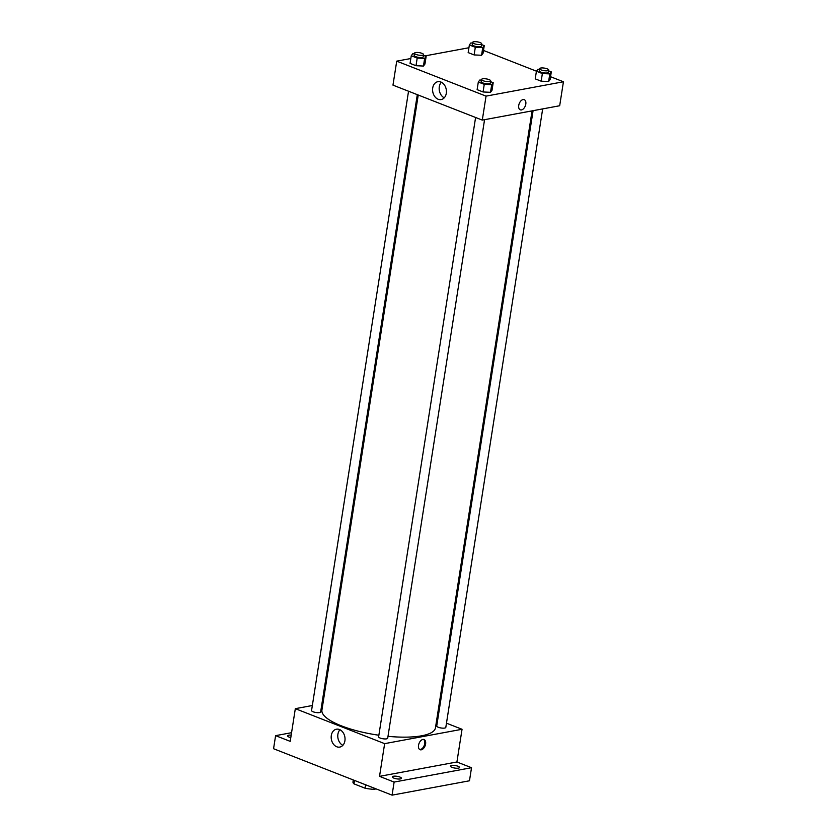 <?xml version="1.0" encoding="UTF-8"?>
<svg xmlns="http://www.w3.org/2000/svg" width="837" height="837" viewBox="0 0 837 837"><rect width="100%" height="100%" fill="white"/><g stroke="black" fill="none" stroke-linecap="round" stroke-linejoin="round"><path stroke-width="1.26" d="M365.591 784.771L365.058 788.203L353.967 783.861A15.652 4.373 8.9 0 1 352.973 781.957L353.287 779.958M376.127 788.904L373.951 789.301A15.652 4.373 8.9 0 1 365.058 788.203M374.129 788.119L373.951 789.301M354.511 780.44L353.967 783.861M446.477 723.178L462.045 729.278L456.918 761.984L471.524 767.707L469.473 780.785L392.072 795.15L273.563 748.728L275.603 735.65L291.569 732.689M436.778 719.381L437.709 719.747M457.985 766.253A4.593 1.287 -171.1 0 1 459.544 767.508A4.593 1.287 -171.1 0 1 456.803 768.251A4.593 1.287 -171.1 0 1 452.032 767.351A4.593 1.287 -171.1 0 1 450.463 766.085A4.593 1.287 -171.1 0 1 453.204 765.353A4.593 1.287 -171.1 0 1 457.985 766.253M399.877 777.039A4.593 1.287 -171.1 0 1 401.436 778.295A4.593 1.287 -171.1 0 1 398.694 779.038A4.593 1.287 -171.1 0 1 393.924 778.138A4.593 1.287 -171.1 0 1 392.354 776.872A4.593 1.287 -171.1 0 1 395.095 776.14A4.593 1.287 -171.1 0 1 399.877 777.039M456.918 761.984L379.527 776.349L394.122 782.072L392.072 795.15M471.524 767.707L394.122 782.072M462.045 729.278L384.643 743.643L379.527 776.349M384.643 743.643L295.325 708.667L290.209 741.362L275.603 735.65M344.907 740.808A9.092 6.842 79.5 0 1 339.77 747.085A9.092 6.842 79.5 0 1 331.379 739.395A9.092 6.842 79.5 0 1 336.453 729.205A9.092 6.842 79.5 0 1 344.907 740.808M290.795 737.596A4.593 1.287 -171.1 0 1 289.142 737.104A4.593 1.287 -171.1 0 1 287.583 735.838A4.593 1.287 -171.1 0 1 291.182 735.137M387.991 736.33A57.46 16.049 8.9 0 0 421.628 735.796A57.46 16.049 8.9 0 0 435.449 727.866L532.07 110.871M418.238 95.02L321.921 710.079A57.46 16.049 8.9 0 0 378.858 735.231M295.325 708.667L312.347 705.507M321.931 703.729L322.946 703.54M408.54 91.223L311.563 710.519A4.593 1.287 8.9 0 0 314.419 712.193A4.593 1.287 8.9 0 0 319.535 712.58A4.593 1.287 8.9 0 0 320.644 711.942L417.307 94.665M533.085 110.683L436.726 726.003A4.593 1.287 8.9 0 0 439.582 727.677A4.593 1.287 8.9 0 0 444.698 728.054A4.593 1.287 8.9 0 0 445.807 727.426L542.669 108.904M484.56 119.691L387.698 738.213A4.593 1.287 -171.1 0 1 382.959 738.768A4.593 1.287 -171.1 0 1 378.617 736.79L475.594 117.494M422.873 739.458A5.461 3.254 -68.6 0 1 424.056 739.552A5.461 3.254 -68.6 0 1 425.091 745.83A5.461 3.254 -68.6 0 1 420.069 749.722A5.461 3.254 -68.6 0 1 418.73 744.365A5.461 3.254 -68.6 0 1 422.873 739.458M423.606 739.437A5.461 3.254 -68.6 0 1 424.233 745.485A5.461 3.254 -68.6 0 1 419.661 749.502M342.846 745.328A9.092 6.842 79.5 0 1 337.97 738.171A9.092 6.842 79.5 0 1 339.958 729.738M550.547 76.711L563.437 81.764L559.681 105.744L482.29 120.109L392.971 85.133L396.728 61.143L410.821 58.527M483.493 50.45L536.444 71.187M424.945 64.051L423.449 66.05L416.01 65.715L410.057 63.382L416.01 65.715L423.449 66.05L424.945 64.051L426.138 56.424L424.641 58.412L417.203 58.077L411.26 55.744L412.746 53.756L414.399 53.83M550.108 79.536L548.612 81.524L541.173 81.189L535.23 78.856L541.173 81.189L548.612 81.524L550.108 79.536L551.301 71.898L549.815 73.897L542.366 73.562L536.423 71.229L537.909 69.23L539.562 69.304M424.861 55.922L468.929 47.74M563.437 81.764L486.046 96.129L396.728 61.143M483.054 53.265L481.557 55.263L474.119 54.928L468.165 52.595L474.119 54.928L481.557 55.263L483.054 53.265L484.246 45.637L482.761 47.625L475.311 47.291L469.369 44.968L470.854 42.969L472.507 43.043M491.999 90.312L490.503 92.311L483.064 91.976L477.121 89.643L483.064 91.976L490.503 92.311L491.999 90.312L493.192 82.685L491.706 84.683L484.257 84.349L478.314 82.016L479.8 80.017L481.453 80.09M486.046 96.129L482.29 120.109M446.299 93.294A9.092 6.842 79.5 0 1 441.162 99.572A9.092 6.842 79.5 0 1 432.781 91.882A9.092 6.842 79.5 0 1 437.845 81.691A9.092 6.842 79.5 0 1 446.299 93.294M523.073 99.572A5.461 3.254 -68.6 0 1 524.255 99.676A5.461 3.254 -68.6 0 1 525.301 105.943A5.461 3.254 -68.6 0 1 520.279 109.835A5.461 3.254 -68.6 0 1 518.93 104.489A5.461 3.254 -68.6 0 1 523.073 99.572M524.255 99.676A5.461 3.254 -68.6 0 1 525.301 105.943A5.461 3.254 -68.6 0 1 520.279 109.835M444.248 97.814A9.092 6.842 79.5 0 1 439.362 90.658A9.092 6.842 79.5 0 1 441.35 82.225M490.513 81.639L493.192 82.685M481.547 79.463L481.212 81.639A4.593 1.287 8.9 0 0 484.068 83.313A4.593 1.287 8.9 0 0 489.185 83.7A4.593 1.287 8.9 0 0 490.294 83.062L490.639 80.886A4.593 1.287 8.9 0 0 486.297 78.898A4.593 1.287 8.9 0 0 481.547 79.463A4.593 1.287 8.9 0 0 484.414 81.137A4.593 1.287 8.9 0 0 489.53 81.513A4.593 1.287 8.9 0 0 490.639 80.886M491.706 84.683L490.503 92.311M484.257 84.349L483.064 91.976M478.314 82.016L477.121 89.643M423.459 55.378L426.138 56.424M414.493 53.191L414.158 55.378A4.593 1.287 8.9 0 0 417.014 57.052A4.593 1.287 8.9 0 0 422.13 57.429A4.593 1.287 8.9 0 0 423.24 56.801L423.574 54.614A4.593 1.287 8.9 0 0 419.232 52.637A4.593 1.287 8.9 0 0 414.493 53.191A4.593 1.287 8.9 0 0 417.36 54.865A4.593 1.287 8.9 0 0 422.476 55.252A4.593 1.287 8.9 0 0 423.574 54.614M424.641 58.412L423.449 66.05M417.203 58.077L416.01 65.715M411.26 55.744L410.057 63.382M548.622 70.852L551.301 71.898M539.656 68.676L539.321 70.852A4.593 1.287 8.9 0 0 542.177 72.526A4.593 1.287 8.9 0 0 547.293 72.913A4.593 1.287 8.9 0 0 548.402 72.275L548.748 70.099A4.593 1.287 8.9 0 0 544.406 68.111A4.593 1.287 8.9 0 0 539.656 68.676A4.593 1.287 8.9 0 0 542.522 70.35A4.593 1.287 8.9 0 0 547.639 70.726A4.593 1.287 8.9 0 0 548.748 70.099M549.815 73.897L548.612 81.524M542.366 73.562L541.173 81.189M536.423 71.229L535.23 78.856M481.568 44.591L484.246 45.637M472.602 42.405L472.267 44.591A4.593 1.287 8.9 0 0 475.123 46.265A4.593 1.287 8.9 0 0 480.239 46.642A4.593 1.287 8.9 0 0 481.348 46.014L481.683 43.827A4.593 1.287 8.9 0 0 477.341 41.85A4.593 1.287 8.9 0 0 472.602 42.405A4.593 1.287 8.9 0 0 475.468 44.079A4.593 1.287 8.9 0 0 480.584 44.466A4.593 1.287 8.9 0 0 481.683 43.827M482.761 47.625L481.557 55.263M475.311 47.291L474.119 54.928M469.369 44.968L468.165 52.595"/></g></svg>
